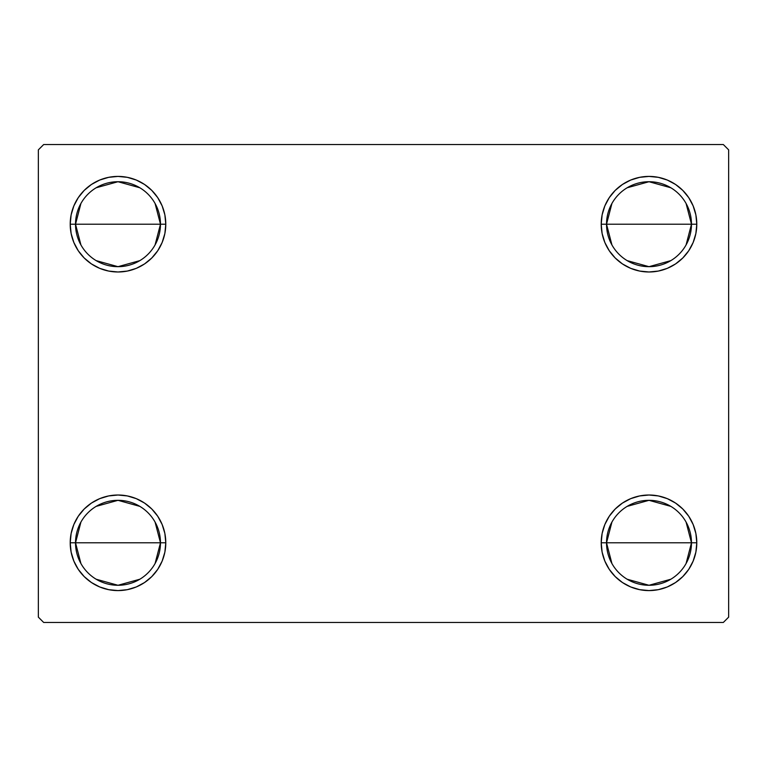 <?xml version="1.0" encoding="UTF-8"?>
<svg xmlns="http://www.w3.org/2000/svg" width="767" height="767" viewBox="0 0 767 767"><rect width="100%" height="100%" fill="white"/><g stroke="black" fill="none" stroke-linecap="round" stroke-linejoin="round"><path stroke-width="1.15" d="M611.922 563.524L606.524 542.796A42.482 42.482 0 0 0 648.997 585.279A42.482 42.482 0 0 0 691.479 542.796L696.791 542.796A47.794 47.794 0 0 1 648.997 590.59A47.794 47.794 0 0 1 601.213 542.796L691.479 542.796A42.482 42.482 0 0 1 648.997 585.279A42.482 42.482 0 0 1 606.524 542.796L611.922 522.078M686.082 522.078L691.479 542.796L686.082 563.524M670.876 579.219L648.997 585.279L627.128 579.219M611.922 244.922L606.524 224.204A42.482 42.482 0 0 0 648.997 266.676A42.482 42.482 0 0 0 691.479 224.204L696.791 224.204A47.794 47.794 0 0 1 648.997 271.988A47.794 47.794 0 0 1 601.213 224.204L691.479 224.204A42.482 42.482 0 0 1 648.997 266.676A42.482 42.482 0 0 1 606.524 224.204L611.922 203.476M686.082 203.476L691.479 224.204L686.082 244.922M670.876 260.617L648.997 266.676L627.128 260.617M80.919 244.922L75.521 224.204A42.482 42.482 0 0 0 118.003 266.676A42.482 42.482 0 0 0 160.476 224.204L165.787 224.204A47.794 47.794 0 0 1 118.003 271.988A47.794 47.794 0 0 1 70.209 224.204L160.476 224.204A42.482 42.482 0 0 1 118.003 266.676A42.482 42.482 0 0 1 75.521 224.204L80.919 203.476M155.078 203.476L160.476 224.204L155.078 244.922M139.872 260.617L118.003 266.676L96.124 260.617M80.919 563.524L75.521 542.796A42.482 42.482 0 0 0 118.003 585.279A42.482 42.482 0 0 0 160.476 542.796L165.787 542.796A47.794 47.794 0 0 1 118.003 590.59A47.794 47.794 0 0 1 70.209 542.796L160.476 542.796A42.482 42.482 0 0 1 118.003 585.279A42.482 42.482 0 0 1 75.521 542.796L80.919 522.078M155.078 522.078L160.476 542.796L155.078 563.524M139.872 579.219L118.003 585.279L96.124 579.219M723.339 144.551L43.661 144.551L38.35 149.862L38.35 617.138L43.661 622.449L723.339 622.449L728.65 617.138L728.65 149.862L723.339 144.551L43.661 144.551L38.35 149.862L38.35 617.138L43.661 622.449L723.339 622.449L728.65 617.138L728.65 149.862L723.339 144.551M630.714 586.956L622.449 582.537L615.211 576.592L609.266 569.354L604.847 561.089L602.124 552.125L601.213 542.796L602.124 533.477L604.847 524.513L609.266 516.249L615.211 509.01L622.449 503.066L630.714 498.646L639.678 495.933L648.997 495.012L658.326 495.933L667.29 498.646L675.554 503.066L682.793 509.01L688.737 516.249L693.147 524.513L695.87 533.477L696.791 542.796L695.87 552.125L693.147 561.089L688.737 569.354L682.793 576.592L675.554 582.537L667.29 586.956L658.326 589.67L648.997 590.59L639.678 589.67L630.714 586.956L622.449 582.537L615.211 576.592L609.266 569.354L604.847 561.089L602.124 552.125L601.213 542.796L602.124 533.477L604.847 524.513L609.266 516.249L615.211 509.01M602.124 233.523L601.213 224.204L602.124 214.875L604.847 205.911L609.266 197.646L615.211 190.408L622.449 184.464L630.714 180.044L639.678 177.33L648.997 176.41L658.326 177.33L667.29 180.044L675.554 184.464L682.793 190.408L688.737 197.646L693.147 205.911L695.87 214.875L696.791 224.204L695.87 233.523L693.147 242.487L688.737 250.751L682.793 257.99L675.554 263.934L667.29 268.354L658.326 271.067L648.997 271.988L639.678 271.067L630.714 268.354L622.449 263.934L615.211 257.99L609.266 250.751L604.847 242.487L602.124 233.523L601.213 224.204L602.124 214.875L604.847 205.911M71.13 233.523L70.209 224.204L71.13 214.875L73.853 205.911L78.263 197.646L84.207 190.408L91.446 184.464L99.71 180.044L108.674 177.33L118.003 176.41L127.322 177.33L136.286 180.044L144.551 184.464L151.789 190.408L157.734 197.646L162.153 205.911L164.876 214.875L165.787 224.204L164.876 233.523L162.153 242.487L157.734 250.751L151.789 257.99L144.551 263.934L136.286 268.354L127.322 271.067L118.003 271.988L108.674 271.067L99.71 268.354L91.446 263.934L84.207 257.99L78.263 250.751L73.853 242.487L71.13 233.523L70.209 224.204L71.13 214.875L73.853 205.911M84.207 576.592L78.263 569.354L73.853 561.089L71.13 552.125L70.209 542.796L71.13 533.477L73.853 524.513L78.263 516.249L84.207 509.01L91.446 503.066L99.71 498.646L108.674 495.933L118.003 495.012L127.322 495.933L136.286 498.646L144.551 503.066L151.789 509.01L157.734 516.249L162.153 524.513L164.876 533.477L165.787 542.796L164.876 552.125L162.153 561.089L157.734 569.354L151.789 576.592L144.551 582.537L136.286 586.956L127.322 589.67L118.003 590.59L108.674 589.67L99.71 586.956L91.446 582.537L84.207 576.592L78.263 569.354L73.853 561.089L71.13 552.125L70.209 542.796L71.13 533.477L73.853 524.513L78.263 516.249M136.286 180.044L144.551 184.464L151.789 190.408L157.734 197.646L162.153 205.911L164.876 214.875L165.787 224.204L164.876 233.523L162.153 242.487L157.734 250.751L151.789 257.99M118.003 271.988L108.674 271.067M91.446 263.934L84.207 257.99M84.207 190.408L91.446 184.464L99.71 180.044L108.674 177.33L118.003 176.41M682.793 190.408L688.737 197.646L693.147 205.911L695.87 214.875L696.791 224.204L695.87 233.523L693.147 242.487L688.737 250.751M675.554 263.934L667.29 268.354L658.326 271.067L648.997 271.988M639.678 271.067L630.714 268.354L622.449 263.934L615.211 257.99M609.266 197.646L615.211 190.408L622.449 184.464L630.714 180.044M648.997 176.41L658.326 177.33L667.29 180.044M695.87 533.477L696.791 542.796L695.87 552.125L693.147 561.089M682.793 576.592L675.554 582.537L667.29 586.956L658.326 589.67L648.997 590.59M648.997 495.012L658.326 495.933M675.554 503.066L682.793 509.01M164.876 533.477L165.787 542.796L164.876 552.125L162.153 561.089M157.734 569.354L151.789 576.592L144.551 582.537L136.286 586.956M118.003 590.59L108.674 589.67L99.71 586.956M91.446 503.066L99.71 498.646L108.674 495.933L118.003 495.012M127.322 495.933L136.286 498.646L144.551 503.066L151.789 509.01M118.003 542.796L75.521 542.796A42.482 42.482 0 0 1 118.003 500.324A42.482 42.482 0 0 1 160.476 542.796L118.003 542.796M96.124 506.383L118.003 500.324L139.872 506.383M75.521 542.796L70.209 542.796A47.794 47.794 0 0 1 118.003 495.012A47.794 47.794 0 0 1 165.787 542.796L160.476 542.796A42.482 42.482 0 0 0 118.003 500.324A42.482 42.482 0 0 0 75.521 542.796M118.003 224.204L75.521 224.204A42.482 42.482 0 0 1 118.003 181.721A42.482 42.482 0 0 1 160.476 224.204L118.003 224.204M96.124 187.781L118.003 181.721L139.872 187.781M75.521 224.204L70.209 224.204A47.794 47.794 0 0 1 118.003 176.41A47.794 47.794 0 0 1 165.787 224.204L160.476 224.204A42.482 42.482 0 0 0 118.003 181.721A42.482 42.482 0 0 0 75.521 224.204M648.997 224.204L606.524 224.204A42.482 42.482 0 0 1 648.997 181.721A42.482 42.482 0 0 1 691.479 224.204L648.997 224.204M627.128 187.781L648.997 181.721L670.876 187.781M606.524 224.204L601.213 224.204A47.794 47.794 0 0 1 648.997 176.41A47.794 47.794 0 0 1 696.791 224.204L691.479 224.204A42.482 42.482 0 0 0 648.997 181.721A42.482 42.482 0 0 0 606.524 224.204M648.997 542.796L606.524 542.796A42.482 42.482 0 0 1 648.997 500.324A42.482 42.482 0 0 1 691.479 542.796L648.997 542.796M627.128 506.383L648.997 500.324L670.876 506.383M606.524 542.796L601.213 542.796A47.794 47.794 0 0 1 648.997 495.012A47.794 47.794 0 0 1 696.791 542.796L691.479 542.796A42.482 42.482 0 0 0 648.997 500.324A42.482 42.482 0 0 0 606.524 542.796"/></g></svg>
